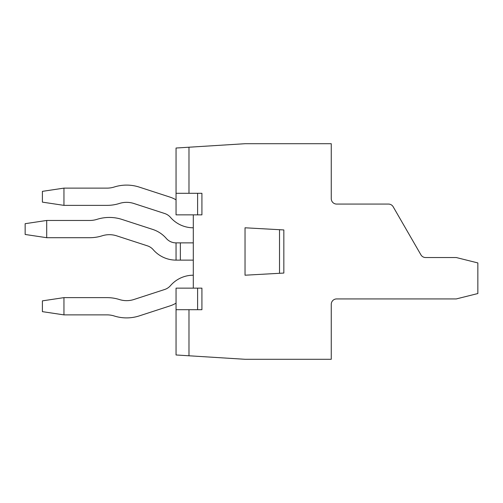 <?xml version="1.0" encoding="UTF-8"?>
<svg xmlns="http://www.w3.org/2000/svg" width="503" height="503" viewBox="0 0 503 503"><rect width="100%" height="100%" fill="white"/><g stroke="black" fill="none" stroke-linecap="round" stroke-linejoin="round"><path stroke-width="0.75" d="M245.03 227.79L245.03 275.21L283.837 273.06L283.837 229.94L283.837 273.06L279.523 273.299L279.523 229.701L283.837 229.94L279.523 229.701L279.523 273.299L245.03 275.21L245.03 227.79L279.523 229.701L245.03 227.79M393.176 206.771L420.929 254.839A5.388 5.388 0 0 0 425.601 257.536L456.29 257.536L477.85 262.924L456.29 257.536L425.601 257.536A5.388 5.388 0 0 1 420.929 254.839L393.176 206.771A5.388 5.388 0 0 0 388.511 204.073L336.652 204.073A5.388 5.388 0 0 1 331.263 198.685L331.263 143.713L245.03 143.713L188.983 147.216L188.983 193.297L188.983 147.216L176.05 148.027L176.05 214.85L201.917 214.85L201.917 193.297L201.917 214.85L197.61 214.85L197.61 193.297L201.917 193.297L197.61 193.297L197.61 214.85L176.05 214.85L176.05 193.297L197.61 193.297L176.05 193.297L176.05 148.027L245.03 143.713L331.263 143.713L331.263 198.685A5.388 5.388 0 0 0 336.652 204.073L388.511 204.073A5.388 5.388 0 0 1 393.176 206.771M193.297 288.15L193.297 214.85L193.297 288.15M188.983 309.703L188.983 355.784L176.05 354.973L176.05 288.15L197.61 288.15L176.05 288.15L176.05 309.703L197.61 309.703L197.61 288.15L201.917 288.15L197.61 288.15L197.61 309.703L176.05 309.703L176.05 354.973L245.03 359.287L188.983 355.784L188.983 309.703M331.263 359.287L245.03 359.287L331.263 359.287L331.263 304.315A5.388 5.388 0 0 1 336.652 298.927L456.29 298.927L477.85 293.538L477.85 262.924L477.85 293.538L456.29 298.927L336.652 298.927A5.388 5.388 0 0 0 331.263 304.315L331.263 359.287M201.917 309.703L197.61 309.703L201.917 309.703L201.917 288.15L201.917 309.703M107.07 205.369L63.95 205.369L107.07 205.369L63.95 205.369L107.07 205.369L63.95 205.369L107.07 205.369L63.95 205.369L107.07 205.369L63.95 205.369L107.07 205.369L63.95 205.369L63.95 188.122L42.397 191.354L42.397 202.137L63.95 205.369L107.07 205.369A40.957 40.957 0 0 0 119.444 203.451A23.71 23.71 0 0 1 133.943 203.508L164.695 213.517A12.933 12.933 0 0 1 170.473 217.353A30.18 30.18 0 0 0 193.297 227.79M63.95 188.122L107.07 188.122A23.71 23.71 0 0 0 114.231 187.015A40.957 40.957 0 0 1 139.281 187.11L170.027 197.119A30.18 30.18 0 0 1 176.05 199.836M119.444 203.451A23.71 23.71 0 0 1 133.943 203.508A23.71 23.71 0 0 0 119.444 203.451A23.71 23.71 0 0 1 133.943 203.508A23.71 23.71 0 0 0 119.444 203.451M139.281 187.11L170.027 197.119M107.07 188.122A23.71 23.71 0 0 0 114.231 187.015A23.71 23.71 0 0 1 107.07 188.122A23.71 23.71 0 0 0 114.231 187.015A23.71 23.71 0 0 1 107.07 188.122M107.07 297.631L63.95 297.631L107.07 297.631L63.95 297.631L107.07 297.631L63.95 297.631L107.07 297.631L63.95 297.631L107.07 297.631L63.95 297.631L107.07 297.631L63.95 297.631L42.397 300.863L42.397 311.646L63.95 314.878L63.95 297.631L107.07 297.631A40.957 40.957 0 0 1 119.444 299.549A23.71 23.71 0 0 0 133.943 299.492L164.695 289.483A12.933 12.933 0 0 0 170.473 285.647A30.18 30.18 0 0 1 193.297 275.21M63.95 314.878L107.07 314.878A23.71 23.71 0 0 1 114.231 315.985A40.957 40.957 0 0 0 139.281 315.89L170.027 305.881A30.18 30.18 0 0 0 176.05 303.164M139.281 315.89L170.027 305.881M107.07 314.878A23.71 23.71 0 0 1 114.231 315.985A23.71 23.71 0 0 0 107.07 314.878M119.444 299.549A23.71 23.71 0 0 0 133.943 299.492A23.71 23.71 0 0 1 119.444 299.549M46.71 237.705L46.71 220.459L25.15 223.69L25.15 234.467L46.71 237.705L89.823 237.705A40.957 40.957 0 0 0 102.197 235.788A23.71 23.71 0 0 1 116.696 235.844L147.448 245.854A12.933 12.933 0 0 1 153.226 249.689A30.18 30.18 0 0 0 176.05 260.12L193.297 260.12M46.71 220.459L89.823 220.459A23.71 23.71 0 0 0 96.985 219.352A40.957 40.957 0 0 1 122.034 219.446L152.78 229.45A30.18 30.18 0 0 1 166.267 238.403A12.933 12.933 0 0 0 176.05 242.88L193.297 242.88M176.05 242.88L176.05 260.12M180.363 242.88L180.363 260.12"/></g></svg>
